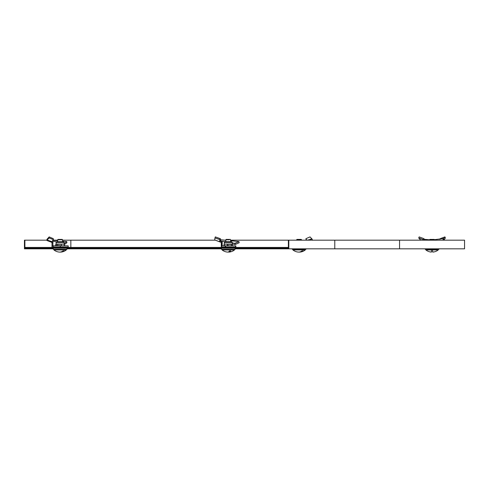 <?xml version="1.0" encoding="UTF-8"?>
<svg xmlns="http://www.w3.org/2000/svg" width="489" height="489" viewBox="0 0 489 489"><rect width="100%" height="100%" fill="white"/><g stroke="black" fill="none" stroke-linecap="round" stroke-linejoin="round"><path stroke-width="0.73" d="M25.324 247.44L25.324 248.21L287.942 248.21L287.942 247.44L25.324 247.44M288.816 248.834L464.55 248.834L464.55 240.166L288.816 240.166L288.816 248.834L282.691 248.834L282.691 248.21L287.942 248.21M288.382 247.44L287.942 247.44M24.45 248.834L24.45 240.166L24.89 240.166L24.89 248.21L30.575 248.21L30.575 248.834L24.45 248.834M221.48 248.834L66.932 248.834M53.313 248.834L30.575 248.834M215.246 240.166L62.598 240.166M57.647 240.166L52.965 240.166M46.755 240.166L24.89 240.166M282.691 248.834L235.099 248.834M288.382 248.21L288.382 240.166L230.765 240.166M225.814 240.166L224.818 240.166M288.382 240.166L288.816 240.166M221.48 248.21L221.48 249.329L235.099 249.329L235.099 248.21M229.237 239.793L225.814 239.793L225.814 241.676L225.814 239.793L229.237 239.793M226.187 239.421L230.398 239.421L230.765 241.676L230.398 239.421L226.187 239.421L225.814 239.793L226.187 239.421M222.104 249.94L234.482 249.94L234.482 249.329L234.482 249.94L222.104 249.94L222.104 249.329L222.104 249.94A9.902 9.902 0 0 0 227.623 252.092A9.884 3.784 -90 0 0 229.537 250.875L230.13 250.875L229.537 250.875A9.884 3.784 -90 0 1 227.623 252.092A9.902 9.902 0 0 1 222.104 249.94M230.686 250.875L230.13 250.875L230.686 250.875A9.884 3.784 90 0 1 228.962 252.092A9.884 3.784 90 0 1 228.29 251.982A9.884 3.784 90 0 0 228.962 252.092A9.902 9.902 0 0 0 234.482 249.94A9.902 9.902 0 0 1 228.962 252.092A9.884 3.784 90 0 0 230.686 250.875M219.634 241.218L220.117 238.687L215.307 236.908L214.836 238.394L215.307 236.908M219.775 241.78L220.771 242.196L221.37 241.12L225.105 241.676M238.675 241.682L234.775 243.345L235.24 244.39M232.318 244.023L234.995 244.494M232.318 242.88L234.775 243.345M235.57 247.098L235.57 245.863L225.276 245.863L225.276 247.098L235.57 247.098M225.276 245.863L221.486 245.863L221.486 247.098L225.276 247.098M221.884 247.098L221.279 247.098L221.884 245.863M221.279 246.499L221.279 242.905L221.749 242.905L221.933 241.15M221.401 246.279L221.749 242.905M220.783 242.177L221.279 242.905M219.94 241.945L220.563 242.116M219.628 241.248L219.64 241.731L214.793 239.965L214.732 239.579L215.001 237.978L219.891 239.653L219.775 240.001M220.062 242L214.793 239.965M220.258 239.732L225.814 240.282M230.765 240.729L238.65 241.572M231.517 241.676L225.062 241.676L224.268 242.471L225.062 241.676L231.517 241.676L232.318 242.471L232.348 244.084L232.318 242.471L224.268 242.471L224.231 244.084L225.845 244.066L223.999 244.427L224.304 245.863L223.999 245.502L225.845 245.863L223.999 245.502L223.999 244.427L225.845 244.066L229.83 244.066L227.685 244.427L227.685 245.502L225.845 245.863L227.685 245.502L229.83 245.863L227.685 245.502L227.685 244.427L225.845 244.066L232.281 244.066L229.83 244.066L231.975 244.427L231.975 245.502L229.83 245.863L231.975 245.502L232.281 245.863L231.975 244.427L232.318 244.066L232.281 245.863L232.281 244.066L231.975 244.427L224.268 244.066L224.268 242.471L232.318 242.471L231.211 241.676M223.999 244.427L224.304 244.066L223.999 244.427M424.311 240.166L424.678 240.203M424.483 239.885L423.951 238.687L419.183 236.908L418.7 237.978L423.462 239.653L423.951 238.687M423.596 240.166L423.462 239.653M420.717 240.166L418.7 237.978M424.177 239.286L429.574 239.818M439.929 239.286L440.155 238.687L444.923 236.908L445.406 237.978L444.25 239.579L443.682 238.51L430.668 240.166M443.682 238.51L444.923 236.908M444.25 239.579L443.309 240.056L442.906 238.901M443.309 240.056L442.576 240.166M443.389 240.166L443.853 239.965M429.574 239.793L429.947 239.421L434.159 239.421L434.532 239.793L429.574 239.793L429.574 240.166M438.242 249.94A9.902 9.902 0 0 1 432.673 252.092L432.673 250.875L431.432 250.875L431.432 252.092A9.902 9.902 0 0 1 425.864 249.94L438.242 249.94L438.242 249.329M425.247 249.329L425.247 248.834L425.247 249.329L438.859 249.329L438.859 248.834M220.288 240.203L219.891 241.248L220.258 239.885L220.802 240.857M220.258 239.885L220.38 238.687L215.533 236.994M221.621 241.132L225.368 241.676M239.182 242.733L238.913 241.572L235.038 243.345L235.258 244.494L239.182 242.733M235.832 247.098L235.832 245.863L225.539 245.863L225.539 247.098L235.832 247.098M222.195 241.15L222.147 245.863M220.649 240.796L221.633 241.12M220.203 241.945L219.64 241.633M219.891 241.248L219.903 241.731M219.885 240.851L220.38 238.687M220.038 240.001L219.909 239.573M220.258 239.702L225.814 240.258M230.765 240.704L238.913 241.572M57.647 239.793L58.02 239.421L62.225 239.421L62.598 239.793L57.647 239.793L57.647 241.676M53.931 249.329L53.931 249.94L66.315 249.94L66.315 249.329M60.123 252.073A9.884 6.987 90 0 0 60.997 252.073A9.884 6.987 90 0 0 63.925 250.875L63.044 250.875A9.884 6.987 -90 0 1 59.248 252.073A9.902 9.902 0 0 1 53.931 249.94M64.01 245.863L64.609 245.502L64.609 244.427L62.965 244.066L56.834 244.427L56.101 244.066L56.101 242.471L64.145 242.471L63.35 241.676L57.305 241.676M57.207 241.676L63.35 241.676M64.609 245.502L62.965 245.863L56.834 245.502L56.235 245.863L55.636 245.502L55.636 244.427L56.235 244.066L55.636 244.427M64.609 244.427L64.01 244.066M61.327 245.502L61.327 244.427M56.834 245.502L56.834 244.427M56.235 245.863L55.636 245.502M64.285 244.145L56.235 244.066M51.651 241.945L53.387 239.653L49.12 237.978L47.476 239.579L47.708 238.51L47.146 239.078L46.724 240.246L47.091 240.557L52.311 242.55M53.387 239.653L53.319 238.687L49.193 236.908L47.708 238.51M66.889 242.733L66.773 241.572L64.328 243.345L64.383 244.494L66.889 242.733M68.203 247.098L68.203 245.863L60.324 245.863L60.324 247.098L68.203 247.098M60.324 245.863L53.319 245.863L53.319 247.098L60.324 247.098M53.319 247.098L53.319 245.863M53.24 247.098L52.005 247.098L52.005 246.499L52.885 245.661L53.24 245.863M52.005 246.499L52.005 242.905L52.885 242.905L53.02 241.15L56.382 241.866M52.885 245.661L52.885 242.905M52.176 241.12L53.02 241.15M51.541 242.177L52.005 242.905M49.12 237.978L49.193 236.908M47.476 239.579L46.956 240.056L47.354 238.901M52.891 240.264L57.647 240.729M62.598 241.175L66.773 241.572M51.999 241.731L47.176 239.965M53.313 248.21L53.313 249.329L66.932 249.329L66.932 248.21M306.689 240.166L305.906 238.687L310.032 236.908L312.08 239.078L307.196 240.166M308.596 239.995L311.725 238.821M306.664 239.885L306.805 240.203M306.261 240.166L305.906 238.687M311.994 239.255L311.872 238.901M296.627 239.793L297 239.421L301.212 239.421L301.579 239.793L296.627 239.793L296.627 240.166M299.103 252.073A9.884 6.987 90 0 0 299.977 252.073A9.884 6.987 90 0 0 302.905 250.875L302.031 250.875A9.884 6.987 -90 0 1 298.229 252.073A9.902 9.902 0 0 1 292.917 249.94L305.295 249.94L305.295 249.329M292.294 248.834L292.294 249.329L305.912 249.329L305.912 248.834M76.535 248.21L76.535 248.834M70.844 240.166L70.844 247.44M334.776 240.166L334.776 248.834M399.556 240.166L399.556 248.834M223.497 247.44L233.088 247.41L232.782 247.098M443.859 239.958L443.352 238.815M220.013 241.829L220.46 240.686M47.182 239.958L47.506 238.815M55.324 247.44L64.921 247.41L64.609 247.098M223.497 247.41L223.803 247.098M425.864 249.94L425.864 249.329M60.997 252.073A9.902 9.902 0 0 0 66.315 249.94M62.598 239.793L62.598 241.676M56.101 242.471L56.895 241.676M64.145 244.066L64.145 242.471M55.324 247.41L55.636 247.098M312.08 239.078L312.502 240.246M301.579 239.793L301.579 240.166M299.977 252.073A9.902 9.902 0 0 0 305.295 249.94M292.917 249.94L292.917 249.329"/></g></svg>

